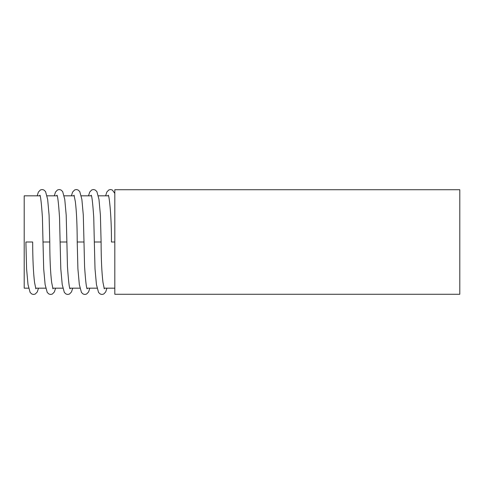 <?xml version="1.0" encoding="UTF-8"?>
<svg xmlns="http://www.w3.org/2000/svg" width="484" height="484" viewBox="0 0 484 484"><rect width="100%" height="100%" fill="white"/><g stroke="black" fill="none" stroke-linecap="round" stroke-linejoin="round"><path stroke-width="0.73" d="M35.858 288.833L34.552 282.414C33.342 272.649 32.718 259.182 32.67 242L25.894 242L26.59 268.892L28.005 284.574L30.123 292.439L31.811 294.03L33.547 294.46L35.278 294.048L37.304 291.9L38.478 288.174M40.347 195.826L24.2 195.826L24.2 288.174L28.635 288.174M57.16 195.826L47.033 195.826M74.27 195.826L64.142 195.826M91.373 195.826L81.252 195.826M108.483 195.826L98.355 195.826M114.817 242L114.817 294.272L459.8 294.272L459.8 189.728L114.817 189.728L114.817 242L111.429 242C111.653 218.514 109.366 195.663 108.241 195.167M39.815 195.167C40.559 195.5 41.43 202.923 42.423 217.437L43.003 242L49.779 242L49.084 215.108L47.662 199.426L45.55 191.561L43.856 189.97L42.126 189.54L40.396 189.952L38.369 192.1L37.189 195.826M54.299 195.826L55.478 192.1L57.499 189.952L59.236 189.54L60.966 189.97L62.66 191.561L64.771 199.426L66.193 215.108L66.883 242L60.107 242L59.532 217.437C58.54 202.923 57.669 195.5 56.918 195.167M88.511 195.826L89.691 192.1L91.712 189.952L93.448 189.54L95.179 189.97L96.873 191.561L98.984 199.426L100.406 215.108L101.102 242L94.326 242L93.745 217.437C92.753 202.923 91.881 195.5 91.137 195.167M87.18 288.833C86.43 288.5 85.559 281.077 84.573 266.563L83.992 242L77.216 242L77.912 268.892L79.328 284.574L81.445 292.439L83.133 294.03L84.863 294.46L86.6 294.048L88.626 291.9L89.8 288.174M66.883 242L67.464 266.563C68.456 281.077 69.321 288.5 70.071 288.833M60.107 242L60.802 268.892L62.218 284.574L64.336 292.439L66.03 294.03L67.76 294.46L69.49 294.048L71.517 291.9L72.697 288.174M83.992 242L83.296 215.108L81.881 199.426L79.763 191.561L78.075 189.97L76.339 189.54L74.609 189.952L72.582 192.1L71.402 195.826M77.216 242C77.168 224.818 76.545 211.351 75.335 201.586L74.028 195.167M45.744 288.174L35.616 288.174M62.853 288.174L52.726 288.174M79.957 288.174L69.835 288.174M97.066 288.174L86.938 288.174M114.817 288.174L104.048 288.174M114.817 193.4L112.33 189.988L110.503 189.54L108.773 189.976L106.837 192.021L105.621 195.826M101.102 242C101.144 259.182 101.773 272.649 102.977 282.414L104.29 288.833M94.326 242L95.015 268.892L96.437 284.574L98.548 292.439L100.242 294.03L101.973 294.46L103.709 294.048L105.73 291.9L106.91 288.174M43.003 242L43.693 268.892L45.115 284.574L47.226 292.439L48.92 294.03L50.651 294.46L52.387 294.048L54.408 291.9L55.587 288.174M49.779 242C49.822 259.182 50.451 272.649 51.655 282.414L52.968 288.833"/></g></svg>
